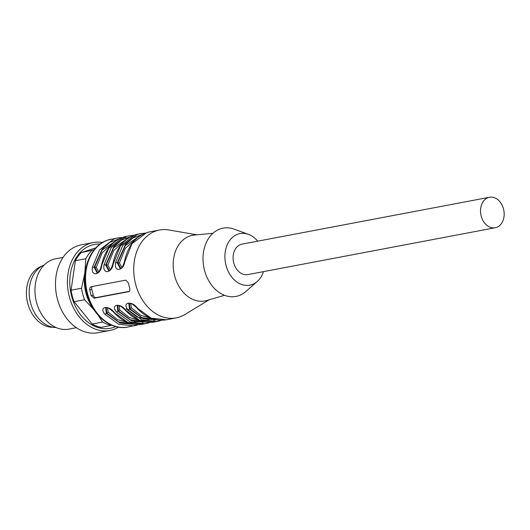 <?xml version="1.0" encoding="UTF-8"?>
<svg xmlns="http://www.w3.org/2000/svg" width="530" height="530" viewBox="0 0 530 530"><rect width="100%" height="100%" fill="white"/><g stroke="black" fill="none" stroke-linecap="round" stroke-linejoin="round"><path stroke-width="0.79" d="M503.5 208.906A15.509 11.68 79.3 0 0 489.462 197.273A15.509 11.68 79.3 0 0 481.194 216.107A15.509 11.68 79.3 0 0 495.232 227.741A15.509 11.68 79.3 0 0 503.5 208.906M495.232 227.741L247.808 274.6A15.509 11.68 -100.7 0 1 233.77 262.966A15.509 11.68 -100.7 0 1 242.038 244.131L489.462 197.273M41.757 266.199A31.31 23.585 79.3 0 0 28.726 279.999A31.31 23.585 79.3 0 0 30.939 311.719A31.31 23.585 79.3 0 0 53.331 327.295M56.067 327.533A32.204 24.261 -100.7 0 1 30.601 303.041A32.204 24.261 -100.7 0 1 44.222 264.974M76.399 327.699L68.907 329.123A35.788 26.957 -100.7 0 1 35.762 298.98A35.788 26.957 -100.7 0 1 55.584 258.799L63.083 257.381M118.515 327.136A44.732 33.695 -100.7 0 1 109.882 330.468L97.931 332.727A44.732 33.695 -100.7 0 1 56.498 295.051A44.732 33.695 -100.7 0 1 81.282 244.827L93.234 242.568A44.732 33.695 -100.7 0 1 102.489 242.508M109.882 330.468A44.732 33.695 -100.7 0 1 68.449 292.785A44.732 33.695 -100.7 0 1 93.234 242.568M115.772 326.553A42.665 32.138 -100.7 0 1 70.748 292.355A42.665 32.138 -100.7 0 1 100.143 244.058M93.962 309.798L84.575 299.735L74.12 301.716A41.751 31.449 -100.7 0 1 71.08 290.208L81.534 288.227L84.793 273.268L85.834 258.733L75.386 260.714L71.08 290.208M75.386 260.714A41.751 31.449 -100.7 0 1 81.295 252.558L94.115 249.862M95.857 247.861L81.295 252.558M111.943 325.268L101.064 327.374A41.751 31.449 -100.7 0 1 92.114 324.015L102.562 322.041L98.123 315.217M74.12 301.716L92.114 324.015M85.834 258.733A41.751 31.449 -100.7 0 1 91.743 250.577M111.512 325.4A41.751 31.449 -100.7 0 1 102.562 322.041M84.575 299.735A41.751 31.449 -100.7 0 1 81.534 288.227M93.777 309.52A38.77 29.203 -100.7 0 1 84.793 273.268A38.77 29.203 -100.7 0 1 85.906 267.948M140.722 235.406L125.332 245.569L117.773 262.695L119.422 262.959L121.874 267.451M129.055 237.619L113.738 247.802L106.205 264.887L107.862 265.146L110.313 269.637M98.752 271.83L96.301 267.339L102.171 252.737L114.01 242.356M129.373 303.279L129.936 308.738L131.248 307.725L130.658 303.485M117.812 305.465L118.376 310.924L119.687 309.911L119.098 305.671M129.293 323.068L117.521 319.616L108.127 312.104L107.537 307.864M113.4 263.589L120.396 245.953L135.051 234.85L140.443 233.624L137.363 234.412L122.708 245.516L115.6 262.608L117.773 262.695L120.814 268.405M119.084 238.898L109.856 242.303L102.283 248.994L94.135 267.239L92.478 266.988C90.497 277.256 101.111 275.249 101.727 265.238L108.835 248.139L123.49 237.036L128.883 235.817L125.802 236.599L111.148 247.702L104.039 264.795L106.205 264.887L109.253 270.591M117.494 239.812L102.177 249.988L94.645 267.074L96.301 267.339M97.156 273.043L94.135 267.239L94.645 267.074L97.692 272.784M106.245 307.658L106.808 313.117L118.654 321.935L133.467 324.161M108.127 312.104L104.973 314.29L118.713 324.247L133.964 325.904L137.045 325.122M142.206 234.518L132.984 237.924L125.405 244.615L117.256 262.86L120.277 268.664M130.645 236.705L121.416 240.11L113.844 246.801L105.695 265.053L108.716 270.85M92.233 286.491A2.981 1.954 -107.9 0 0 91.77 289.353L93.287 295.104A2.981 1.954 -107.9 0 0 95.976 297.621L129.486 291.275M128.803 303.352L129.419 308.904L143.199 318.755L158.404 320.054M117.243 305.545L117.859 311.09L131.632 320.941L146.843 322.24M105.682 307.731L106.298 313.283L120.072 323.134L135.282 324.433M124.961 261.403L131.957 243.76L146.611 232.657L149.692 231.875C136.581 235.055 128.207 244.774 124.563 261.032C123.258 265.941 121.807 268.491 120.224 268.683M115.6 262.608C113.619 272.877 124.232 270.87 124.848 260.859M104.039 264.795C102.058 275.07 112.671 273.063 113.287 263.046M101.84 265.782L101.727 265.238M94.115 298.218L128.956 291.613L129.777 290.818L129.91 289.122L128.233 282.722L125.762 280.138L90.922 286.75L89.987 287.578L89.61 289.353L91.213 295.773L94.115 298.218L95.976 297.621M137.131 307.446L137.349 308.162C131.996 300.258 121.383 302.266 128.101 309.911L129.936 308.738L141.782 317.556L156.595 319.782M125.564 309.633L125.789 310.348C120.436 302.445 109.823 304.452 116.534 312.104L118.376 310.924L130.267 319.769L145.134 321.955M114.003 311.825L114.222 312.541C108.875 304.637 98.262 306.645 104.973 314.29M196.815 234.816L168.838 229.967A44.732 33.695 79.3 0 0 159.517 230.013A44.732 33.695 79.3 0 0 156.436 230.795A44.732 33.695 79.3 0 0 135.667 284.345A44.732 33.695 79.3 0 0 176.165 317.914A44.732 33.695 79.3 0 0 184.857 314.548L209.118 299.801M212.855 233.339L194.245 235.055A33.397 25.162 79.3 0 0 174.648 275.878A33.397 25.162 79.3 0 0 206.647 300.523L224.594 295.316M257.706 241.163A26.242 19.769 79.3 0 0 248.391 234.326L234.094 229.132A34.741 26.169 79.3 0 0 220.652 228.761A34.741 26.169 79.3 0 0 206.283 275.68A34.741 26.169 79.3 0 0 245.9 291.46L257.308 281.404A26.242 19.769 79.3 0 0 263.476 271.632M248.391 234.326A26.242 19.769 79.3 0 0 238.228 234.041A26.242 19.769 79.3 0 0 227.383 269.485A26.242 19.769 79.3 0 0 257.308 281.404M119.422 262.959L125.299 248.358L137.131 237.977M107.862 265.146L113.731 250.551L125.57 240.163M131.248 307.725L140.642 315.237L152.421 318.689M119.687 309.911L129.082 317.43L140.861 320.882M111.346 239.136A44.732 33.695 79.3 0 0 108.266 239.924A44.732 33.695 79.3 0 0 86.993 291.421A44.732 33.695 79.3 0 0 127.995 327.036C109.935 330.972 90.285 313.363 86.012 290.394C81.11 268.438 91.054 244.993 108.107 239.964L117.322 238.003L114.241 238.791L99.587 249.895L92.478 266.988M89.696 290.023L91.77 289.353M93.287 295.104L91.213 295.773M128.101 309.911L141.835 319.868L157.092 321.524L160.173 320.743M128.73 303.372C128.876 303.763 129.982 301.259 137.012 308.096C145.81 317.583 155.582 321.478 166.34 319.775L151.083 318.119L137.349 308.162M116.534 312.104L130.274 322.061L145.531 323.717L148.612 322.929M117.17 305.558C117.316 305.956 118.422 303.445 125.451 310.282C134.242 319.769 144.021 323.664 154.78 321.962L139.522 320.305L125.789 310.348M105.609 307.751C105.748 308.142 106.861 305.638 113.884 312.475C122.682 321.962 132.46 325.857 143.219 324.155L127.962 322.498L114.222 312.541M148.917 319.723L137.031 317.059L126.193 308.811M141.119 321.518L134.083 321.77M140.443 233.624L145.147 233.173M138.131 234.061C125.02 237.241 116.64 246.96 113.003 263.218C111.697 268.127 110.247 270.678 108.663 270.876M128.883 235.817L133.586 235.36M117.322 238.003L122.026 237.553M125.252 237.731L127.068 237.996M126.571 236.254C113.46 239.434 105.079 249.153 101.442 265.411C100.13 270.32 98.686 272.87 97.103 273.063M154.78 321.962L161.637 320.226M143.219 324.155L150.076 322.419M155.522 319.563L153.813 320.63M127.995 327.036L138.509 324.605M143.961 321.75L142.252 322.816M166.34 319.775L176.165 317.914M149.692 231.875L159.517 230.013"/></g></svg>
